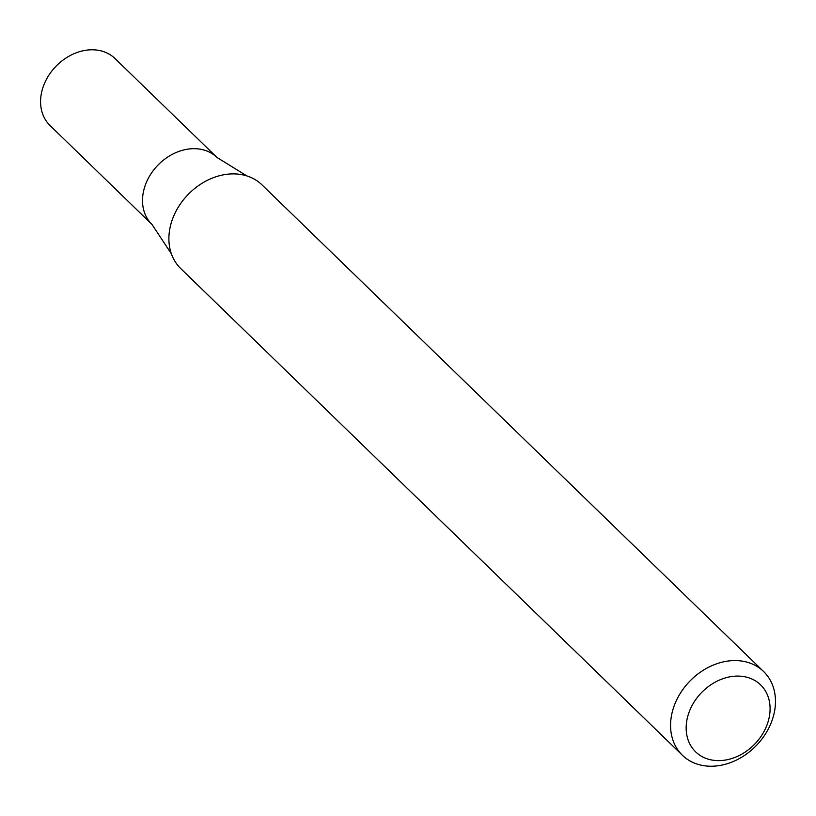 <?xml version="1.0" encoding="UTF-8"?>
<svg xmlns="http://www.w3.org/2000/svg" width="816" height="816" viewBox="0 0 816 816"><rect width="100%" height="100%" fill="white"/><g stroke="black" fill="none" stroke-linecap="round" stroke-linejoin="round"><path stroke-width="1.22" d="M775.2 706.778A58.324 46.267 -45.9 0 1 738.072 759.247A58.324 46.267 -45.9 0 1 682.411 755.269A58.324 46.267 -45.9 0 1 689.806 681.187A58.324 46.267 -45.9 0 1 763.633 671.548A58.324 46.267 -45.9 0 1 775.2 706.778M682.411 755.269L180.734 268.566A58.324 46.267 -45.9 0 1 171.38 253.807A58.324 46.267 -45.9 0 1 169.167 233.345A58.324 46.267 -45.9 0 1 246.922 175.94A58.324 46.267 -45.9 0 1 261.956 184.844L763.633 671.548M769.865 713.051A46.655 37.016 -45.9 0 1 703.494 757.319A46.655 37.016 -45.9 0 1 710.991 684.706A46.655 37.016 -45.9 0 1 769.865 713.051M246.922 175.94L216.964 157.447A46.655 37.016 134.1 0 0 172.431 154.275A46.655 37.016 134.1 0 0 142.729 196.248A46.655 37.016 134.1 0 0 151.99 224.431L50.051 125.542A46.655 37.016 134.1 0 1 40.8 97.359A46.655 37.016 134.1 0 1 70.502 55.386A46.655 37.016 134.1 0 1 115.036 58.558L216.964 157.447A46.655 37.016 134.1 0 0 172.431 154.275A46.655 37.016 134.1 0 0 142.729 196.248A46.655 37.016 134.1 0 0 151.99 224.431L171.38 253.807"/></g></svg>
